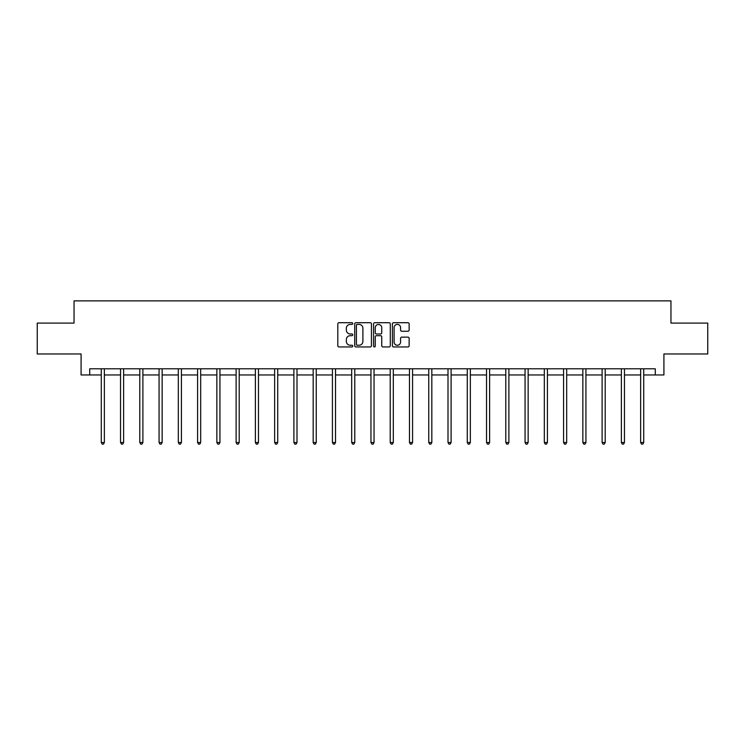 <?xml version="1.0" encoding="UTF-8"?>
<svg xmlns="http://www.w3.org/2000/svg" width="745" height="745" viewBox="0 0 745 745"><rect width="100%" height="100%" fill="white"/><g stroke="black" fill="none" stroke-linecap="round" stroke-linejoin="round"><path stroke-width="1.12" d="M352.748 323.553A0.847 0.847 0 0 0 351.891 322.706L339.022 322.706A1.211 1.211 0 0 0 337.802 323.917L337.802 345.736A1.211 1.211 0 0 0 339.022 346.947L351.891 346.947A0.847 0.847 0 0 0 352.748 346.099A0.847 0.847 0 0 0 351.891 345.252L350.224 345.252A3.874 3.874 0 0 1 346.351 341.368L346.351 339.552A3.874 3.874 0 0 1 350.224 335.678L351.891 335.678A0.847 0.847 0 0 0 352.748 334.822A0.847 0.847 0 0 0 351.891 333.974L350.224 333.974A3.874 3.874 0 0 1 346.351 330.1L346.351 328.284A3.874 3.874 0 0 1 350.224 324.401L351.891 324.401A0.847 0.847 0 0 0 352.748 323.553M407.925 331.255A1.211 1.211 0 0 0 409.135 330.035L409.135 323.917A1.211 1.211 0 0 0 407.925 322.706L393.621 322.706A1.211 1.211 0 0 0 392.41 323.917L392.41 345.736A1.211 1.211 0 0 0 393.621 346.947L407.925 346.947A1.211 1.211 0 0 0 409.135 345.736L409.135 338.342A1.211 1.211 0 0 0 407.925 337.131L401.797 337.131A1.211 1.211 0 0 0 400.587 338.342L400.587 342.011A3.241 3.241 0 0 1 397.346 345.252A3.241 3.241 0 0 1 394.105 342.011L394.105 327.642A3.241 3.241 0 0 1 397.346 324.401A3.241 3.241 0 0 1 400.587 327.642L400.587 330.035A1.211 1.211 0 0 0 401.797 331.255L407.925 331.255M89.726 374.959L89.726 368.784L655.274 368.784L655.274 374.959L663.916 374.959L663.916 353.968L707.75 353.968L707.75 323.097L670.956 323.097L670.956 300.868L74.044 300.868L74.044 323.097L37.25 323.097L37.25 353.968L81.084 353.968L81.084 374.959L101.273 374.959M371.438 323.917A1.211 1.211 0 0 0 370.228 322.706L355.924 322.706A1.211 1.211 0 0 0 354.713 323.917L354.713 345.736A1.211 1.211 0 0 0 355.924 346.947L370.228 346.947A1.211 1.211 0 0 0 371.438 345.736L371.438 323.917M374.772 322.706L389.076 322.706A1.211 1.211 0 0 1 390.287 323.917L390.287 345.736A1.211 1.211 0 0 1 389.076 346.947L382.958 346.947A1.211 1.211 0 0 1 381.738 345.736L381.738 336.889A1.211 1.211 0 0 0 380.527 335.678L376.467 335.678A1.211 1.211 0 0 0 375.257 336.889L375.257 346.099A0.847 0.847 0 0 1 374.409 346.947A0.847 0.847 0 0 1 373.562 346.099L373.562 323.917A1.211 1.211 0 0 1 374.772 322.706M104.365 374.959L120.541 374.959M123.623 374.959L139.799 374.959M142.891 374.959L159.067 374.959M162.149 374.959L178.325 374.959M181.417 374.959L197.593 374.959M200.675 374.959L216.851 374.959M219.943 374.959L236.118 374.959M239.201 374.959L255.377 374.959M258.468 374.959L274.644 374.959M277.727 374.959L293.903 374.959M296.994 374.959L313.17 374.959M316.253 374.959L332.428 374.959M335.52 374.959L351.696 374.959M354.778 374.959L370.954 374.959M374.046 374.959L390.222 374.959M393.304 374.959L409.48 374.959M412.572 374.959L428.748 374.959M431.83 374.959L448.006 374.959M451.097 374.959L467.273 374.959M470.356 374.959L486.532 374.959M489.623 374.959L505.799 374.959M508.882 374.959L525.057 374.959M528.149 374.959L544.325 374.959M547.407 374.959L563.583 374.959M566.675 374.959L582.851 374.959M585.933 374.959L602.109 374.959M605.201 374.959L621.377 374.959M624.459 374.959L640.635 374.959M643.727 374.959L655.274 374.959M357.255 324.401A0.847 0.847 0 0 0 356.408 325.248L356.408 344.404A0.847 0.847 0 0 0 357.255 345.252L359.015 345.252A3.874 3.874 0 0 0 362.899 341.368L362.899 328.284A3.874 3.874 0 0 0 359.015 324.401L357.255 324.401M381.738 327.707A3.241 3.241 0 0 0 378.497 324.466A3.241 3.241 0 0 0 375.257 327.707L375.257 332.764A1.211 1.211 0 0 0 376.467 333.974L380.527 333.974A1.211 1.211 0 0 0 381.738 332.764L381.738 327.707M104.523 368.784L104.449 368.961A1.239 1.239 0 0 0 104.365 369.427L104.365 442.53L101.273 442.53L101.273 369.427A1.239 1.239 0 0 0 101.19 368.961L101.115 368.784M104.365 442.53L103.434 444.132L102.205 444.132L101.273 442.53M123.791 368.784L123.717 368.961A1.239 1.239 0 0 0 123.623 369.427L123.623 442.53L120.541 442.53L120.541 369.427A1.239 1.239 0 0 0 120.448 368.961L120.373 368.784M123.623 442.53L122.701 444.132L121.463 444.132L120.541 442.53M143.049 368.784L142.975 368.961A1.239 1.239 0 0 0 142.891 369.427L142.891 442.53L139.799 442.53L139.799 369.427A1.239 1.239 0 0 0 139.715 368.961L139.641 368.784M142.891 442.53L141.96 444.132L140.731 444.132L139.799 442.53M162.317 368.784L162.242 368.961A1.239 1.239 0 0 0 162.149 369.427L162.149 442.53L159.067 442.53L159.067 369.427A1.239 1.239 0 0 0 158.974 368.961L158.899 368.784M162.149 442.53L161.227 444.132L159.989 444.132L159.067 442.53M181.575 368.784L181.501 368.961A1.239 1.239 0 0 0 181.417 369.427L181.417 442.53L178.325 442.53L178.325 369.427A1.239 1.239 0 0 0 178.241 368.961L178.167 368.784M181.417 442.53L180.486 444.132L179.256 444.132L178.325 442.53M200.843 368.784L200.768 368.961A1.239 1.239 0 0 0 200.675 369.427L200.675 442.53L197.593 442.53L197.593 369.427A1.239 1.239 0 0 0 197.5 368.961L197.425 368.784M200.675 442.53L199.753 444.132L198.515 444.132L197.593 442.53M220.101 368.784L220.026 368.961A1.239 1.239 0 0 0 219.943 369.427L219.943 442.53L216.851 442.53L216.851 369.427A1.239 1.239 0 0 0 216.767 368.961L216.693 368.784M219.943 442.53L219.011 444.132L217.782 444.132L216.851 442.53M239.369 368.784L239.294 368.961A1.239 1.239 0 0 0 239.201 369.427L239.201 442.53L236.118 442.53L236.118 369.427A1.239 1.239 0 0 0 236.025 368.961L235.951 368.784M239.201 442.53L238.279 444.132L237.04 444.132L236.118 442.53M258.627 368.784L258.552 368.961A1.239 1.239 0 0 0 258.468 369.427L258.468 442.53L255.377 442.53L255.377 369.427A1.239 1.239 0 0 0 255.293 368.961L255.218 368.784M258.468 442.53L257.537 444.132L256.308 444.132L255.377 442.53M277.894 368.784L277.82 368.961A1.239 1.239 0 0 0 277.727 369.427L277.727 442.53L274.644 442.53L274.644 369.427A1.239 1.239 0 0 0 274.551 368.961L274.477 368.784M277.727 442.53L276.805 444.132L275.566 444.132L274.644 442.53M297.153 368.784L297.078 368.961A1.239 1.239 0 0 0 296.994 369.427L296.994 442.53L293.903 442.53L293.903 369.427A1.239 1.239 0 0 0 293.819 368.961L293.744 368.784M296.994 442.53L296.063 444.132L294.834 444.132L293.903 442.53M316.42 368.784L316.346 368.961A1.239 1.239 0 0 0 316.253 369.427L316.253 442.53L313.17 442.53L313.17 369.427A1.239 1.239 0 0 0 313.077 368.961L313.002 368.784M316.253 442.53L315.331 444.132L314.092 444.132L313.17 442.53M335.678 368.784L335.604 368.961A1.239 1.239 0 0 0 335.52 369.427L335.52 442.53L332.428 442.53L332.428 369.427A1.239 1.239 0 0 0 332.344 368.961L332.27 368.784M335.52 442.53L334.589 444.132L333.36 444.132L332.428 442.53M354.946 368.784L354.871 368.961A1.239 1.239 0 0 0 354.778 369.427L354.778 442.53L351.696 442.53L351.696 369.427A1.239 1.239 0 0 0 351.603 368.961L351.528 368.784M354.778 442.53L353.856 444.132L352.618 444.132L351.696 442.53M374.204 368.784L374.13 368.961A1.239 1.239 0 0 0 374.046 369.427L374.046 442.53L370.954 442.53L370.954 369.427A1.239 1.239 0 0 0 370.87 368.961L370.796 368.784M374.046 442.53L373.115 444.132L371.885 444.132L370.954 442.53M393.472 368.784L393.397 368.961A1.239 1.239 0 0 0 393.304 369.427L393.304 442.53L390.222 442.53L390.222 369.427A1.239 1.239 0 0 0 390.129 368.961L390.054 368.784M393.304 442.53L392.382 444.132L391.144 444.132L390.222 442.53M412.73 368.784L412.656 368.961A1.239 1.239 0 0 0 412.572 369.427L412.572 442.53L409.48 442.53L409.48 369.427A1.239 1.239 0 0 0 409.396 368.961L409.322 368.784M412.572 442.53L411.64 444.132L410.411 444.132L409.48 442.53M431.998 368.784L431.923 368.961A1.239 1.239 0 0 0 431.83 369.427L431.83 442.53L428.748 442.53L428.748 369.427A1.239 1.239 0 0 0 428.654 368.961L428.58 368.784M431.83 442.53L430.908 444.132L429.669 444.132L428.748 442.53M451.256 368.784L451.181 368.961A1.239 1.239 0 0 0 451.097 369.427L451.097 442.53L448.006 442.53L448.006 369.427A1.239 1.239 0 0 0 447.922 368.961L447.847 368.784M451.097 442.53L450.166 444.132L448.937 444.132L448.006 442.53M470.523 368.784L470.449 368.961A1.239 1.239 0 0 0 470.356 369.427L470.356 442.53L467.273 442.53L467.273 369.427A1.239 1.239 0 0 0 467.18 368.961L467.106 368.784M470.356 442.53L469.434 444.132L468.195 444.132L467.273 442.53M489.782 368.784L489.707 368.961A1.239 1.239 0 0 0 489.623 369.427L489.623 442.53L486.532 442.53L486.532 369.427A1.239 1.239 0 0 0 486.448 368.961L486.373 368.784M489.623 442.53L488.692 444.132L487.463 444.132L486.532 442.53M509.049 368.784L508.975 368.961A1.239 1.239 0 0 0 508.882 369.427L508.882 442.53L505.799 442.53L505.799 369.427A1.239 1.239 0 0 0 505.706 368.961L505.632 368.784M508.882 442.53L507.96 444.132L506.721 444.132L505.799 442.53M528.307 368.784L528.233 368.961A1.239 1.239 0 0 0 528.149 369.427L528.149 442.53L525.057 442.53L525.057 369.427A1.239 1.239 0 0 0 524.974 368.961L524.899 368.784M528.149 442.53L527.218 444.132L525.989 444.132L525.057 442.53M547.575 368.784L547.5 368.961A1.239 1.239 0 0 0 547.407 369.427L547.407 442.53L544.325 442.53L544.325 369.427A1.239 1.239 0 0 0 544.232 368.961L544.157 368.784M547.407 442.53L546.485 444.132L545.247 444.132L544.325 442.53M566.833 368.784L566.759 368.961A1.239 1.239 0 0 0 566.675 369.427L566.675 442.53L563.583 442.53L563.583 369.427A1.239 1.239 0 0 0 563.499 368.961L563.425 368.784M566.675 442.53L565.744 444.132L564.514 444.132L563.583 442.53M586.101 368.784L586.026 368.961A1.239 1.239 0 0 0 585.933 369.427L585.933 442.53L582.851 442.53L582.851 369.427A1.239 1.239 0 0 0 582.758 368.961L582.683 368.784M585.933 442.53L585.011 444.132L583.773 444.132L582.851 442.53M605.359 368.784L605.285 368.961A1.239 1.239 0 0 0 605.201 369.427L605.201 442.53L602.109 442.53L602.109 369.427A1.239 1.239 0 0 0 602.025 368.961L601.951 368.784M605.201 442.53L604.269 444.132L603.04 444.132L602.109 442.53M624.627 368.784L624.552 368.961A1.239 1.239 0 0 0 624.459 369.427L624.459 442.53L621.377 442.53L621.377 369.427A1.239 1.239 0 0 0 621.283 368.961L621.209 368.784M624.459 442.53L623.537 444.132L622.298 444.132L621.377 442.53M643.885 368.784L643.81 368.961A1.239 1.239 0 0 0 643.727 369.427L643.727 442.53L640.635 442.53L640.635 369.427A1.239 1.239 0 0 0 640.551 368.961L640.476 368.784M643.727 442.53L642.795 444.132L641.566 444.132L640.635 442.53"/></g></svg>
